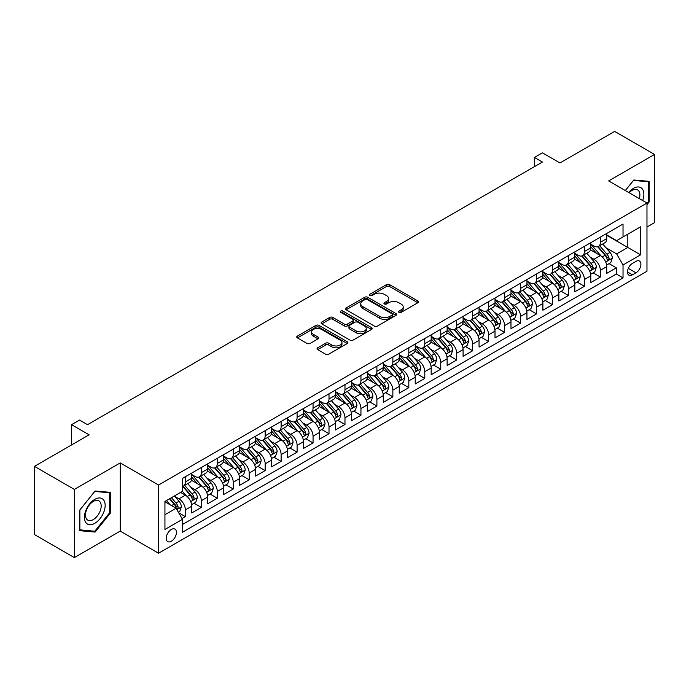 <?xml version="1.0" encoding="UTF-8"?>
<svg xmlns="http://www.w3.org/2000/svg" width="689" height="689" viewBox="0 0 689 689"><rect width="100%" height="100%" fill="white"/><g stroke="black" fill="none" stroke-linecap="round" stroke-linejoin="round"><path stroke-width="1.03" d="M398.974 312.367A1.55 0.896 0 0 0 401.17 312.367L417.81 302.755A2.213 1.283 0 0 0 418.464 301.851A2.213 1.283 0 0 0 417.81 300.947L389.612 284.66A2.213 1.283 0 0 0 386.477 284.66L369.829 294.272A1.55 0.896 0 0 0 369.382 294.909A1.55 0.896 0 0 0 369.829 295.538A1.55 0.896 0 0 0 372.026 295.538L374.179 294.298A7.088 4.091 0 0 1 384.204 294.298L386.555 295.65A7.088 4.091 0 0 1 388.63 298.552A7.088 4.091 0 0 1 386.555 301.446L384.402 302.686A1.55 0.896 0 0 0 383.945 303.324A1.55 0.896 0 0 0 384.402 303.952A1.55 0.896 0 0 0 386.598 303.952L388.751 302.712A7.088 4.091 0 0 1 398.776 302.712L401.127 304.064A7.088 4.091 0 0 1 403.203 306.958A7.088 4.091 0 0 1 401.127 309.852L398.974 311.101A1.55 0.896 0 0 0 398.518 311.729A1.55 0.896 0 0 0 398.974 312.367L398.974 311.101M171.32 541.244A7.226 4.168 120 0 0 176.04 534.879A7.226 4.168 120 0 0 174.928 529.092A7.226 4.168 120 0 0 171.32 529.453A7.226 4.168 120 0 0 166.6 535.818A7.226 4.168 120 0 0 167.711 541.606A7.226 4.168 120 0 0 171.32 541.244M317.698 347.799A2.213 1.283 0 0 0 317.052 348.703A2.213 1.283 0 0 0 317.698 349.607L325.613 354.18A2.213 1.283 0 0 0 328.748 354.18L347.23 343.501A2.213 1.283 0 0 0 347.885 342.597A2.213 1.283 0 0 0 347.23 341.692L319.033 325.415A2.213 1.283 0 0 0 315.898 325.415L297.407 336.086A2.213 1.283 0 0 0 296.761 336.99A2.213 1.283 0 0 0 297.407 337.894L306.967 343.415A2.213 1.283 0 0 0 310.102 343.415L318.017 338.842A2.213 1.283 0 0 0 318.662 337.937A2.213 1.283 0 0 0 318.017 337.033L313.271 334.303A5.925 3.419 0 0 1 311.54 331.883A5.925 3.419 0 0 1 315.2 328.722A5.925 3.419 0 0 1 321.66 329.463L340.22 340.177A5.925 3.419 0 0 1 341.959 342.597A5.925 3.419 0 0 1 338.299 345.757A5.925 3.419 0 0 1 331.84 345.017L328.748 343.234A2.213 1.283 0 0 0 325.613 343.234L317.698 347.799L317.698 349.607L325.613 345.077L325.613 343.234M646.971 227.008L654.55 222.633L654.55 154.439L614.648 131.401L559.976 162.957L542.424 152.82L534.44 157.428L542.424 162.036L87.52 424.674L79.545 420.066L71.561 424.674L71.561 444.948M74.352 489.405L74.352 557.599L120.239 531.107L120.239 462.913L74.352 489.405L34.45 466.367L89.114 434.811L71.561 424.674M120.239 462.913L158.548 485.03L646.971 203.048L646.971 271.242L158.548 553.224L158.548 485.03M654.55 154.439L608.663 180.931L646.971 203.048M374.334 326.043A2.213 1.283 0 0 0 377.469 326.043L395.96 315.373A2.213 1.283 0 0 0 396.606 314.468A2.213 1.283 0 0 0 395.96 313.564L367.754 297.286A2.213 1.283 0 0 0 364.619 297.286L346.136 307.957A2.213 1.283 0 0 0 345.49 308.861A2.213 1.283 0 0 0 346.136 309.766L374.334 326.043M341.348 312.703A1.55 0.896 0 0 1 342.924 312.918L342.924 311.075L371.595 327.628A2.213 1.283 0 0 1 372.241 328.532A2.213 1.283 0 0 1 371.595 329.437L353.104 340.108A2.213 1.283 0 0 1 349.978 340.108L321.772 323.83L321.772 322.021A2.213 1.283 0 0 0 321.126 322.926A2.213 1.283 0 0 0 321.772 323.83M321.772 322.021L329.686 317.457A2.213 1.283 0 0 1 332.821 317.457L344.259 324.054A2.213 1.283 0 0 0 347.385 324.054L352.639 321.022A2.213 1.283 0 0 0 353.285 320.118A2.213 1.283 0 0 0 352.639 319.214L340.728 312.341A1.55 0.896 0 0 1 340.28 311.712A1.55 0.896 0 0 1 341.236 310.885A1.55 0.896 0 0 1 342.924 311.075M74.352 557.599L34.45 534.561L34.45 466.367M182.051 518.55L185.367 516.638L178.744 512.814M174.972 496.545L178.976 498.853A9.026 5.211 60 0 1 185.367 509.912L191.749 506.226L191.749 512.952L201.326 507.423L194.065 503.228M190.931 487.33L194.944 489.638A9.026 5.211 60 0 1 201.326 500.696L207.708 497.01L207.708 503.737L217.285 498.207L210.024 494.013M206.898 478.114L210.903 480.422A9.026 5.211 60 0 1 217.285 491.481L223.675 487.795L223.675 494.521L233.252 488.992L225.983 484.806M222.857 468.899L226.862 471.207A9.026 5.211 60 0 1 233.252 482.266L239.634 478.579L239.634 485.306L249.211 479.777L241.951 475.591M238.816 459.684L242.829 461.992A9.026 5.211 60 0 1 249.211 473.05L255.593 469.364L255.593 476.09L265.17 470.561L257.91 466.375M254.784 450.468L258.788 452.776A9.026 5.211 60 0 1 265.17 463.835L271.561 460.149L271.561 466.875L281.129 461.346L273.869 457.16M270.743 441.253L274.747 443.561A9.026 5.211 60 0 1 281.129 454.619L287.52 450.933L287.52 457.66L297.097 452.13L289.836 447.945M286.702 432.037L290.706 434.346A9.026 5.211 60 0 1 297.097 445.404L303.479 441.718L303.479 448.444L313.056 442.915L305.795 438.729M302.66 422.822L306.674 425.13A9.026 5.211 60 0 1 313.056 436.189L319.438 432.503L319.438 439.229L329.015 433.7L321.754 429.514M318.628 413.607L322.633 415.915A9.026 5.211 60 0 1 329.015 426.973L335.405 423.287L335.405 430.014L344.982 424.484L337.713 420.299M334.587 404.391L338.592 406.699A9.026 5.211 60 0 1 344.982 417.758L351.364 414.072L351.364 420.798L360.941 415.278L353.681 411.083M350.546 395.176L354.559 397.484A9.026 5.211 60 0 1 360.941 408.543L367.323 404.856L367.323 411.591L376.9 406.062L369.64 401.868M366.514 385.961L370.518 388.269A9.026 5.211 60 0 1 376.9 399.327L383.282 395.641L383.282 402.376L392.859 396.847L385.599 392.652M382.473 376.745L386.477 379.053A9.026 5.211 60 0 1 392.859 390.112L399.25 386.426L399.25 393.161L408.827 387.631L401.558 383.437M398.431 367.53L402.436 369.838A9.026 5.211 60 0 1 408.827 380.896L415.209 377.21L415.209 383.945L424.786 378.416L417.525 374.222M414.39 358.314L418.404 360.623A9.026 5.211 60 0 1 424.786 371.681L431.168 367.995L431.168 374.73L440.745 369.201L433.484 365.006M430.358 349.099L434.363 351.407A9.026 5.211 60 0 1 440.745 362.466L447.135 358.78L447.135 365.514L456.712 359.985L449.443 355.791M446.317 339.884L450.322 342.2A9.026 5.211 60 0 1 456.712 353.259L463.094 349.573L463.094 356.299L472.671 350.77L465.411 346.576M462.276 330.668L466.289 332.985A9.026 5.211 60 0 1 472.671 344.044L479.053 340.357L479.053 347.084L488.63 341.555L481.37 337.36M478.244 321.453L482.248 323.77A9.026 5.211 60 0 1 488.63 334.828L495.012 331.142L495.012 337.868L504.589 332.339L497.329 328.145M494.202 312.238L498.207 314.554A9.026 5.211 60 0 1 504.589 325.613L510.98 321.927L510.98 328.653L520.557 323.124L513.288 318.929M510.161 303.022L514.166 305.339A9.026 5.211 60 0 1 520.557 316.397L526.939 312.711L526.939 319.438L536.516 313.908L529.255 309.714M526.12 293.807L530.134 296.124A9.026 5.211 60 0 1 536.516 307.182L542.898 303.496L542.898 310.222L552.475 304.693L545.214 300.499M542.088 284.591L546.093 286.908A9.026 5.211 60 0 1 552.475 297.967L558.865 294.281L558.865 301.007L568.442 295.478L561.173 291.283M558.047 275.376L562.052 277.693A9.026 5.211 60 0 1 568.442 288.751L574.824 285.065L574.824 291.791L584.401 286.262L577.141 282.068M574.006 266.161L578.019 268.477A9.026 5.211 60 0 1 584.401 279.536L590.783 275.85L590.783 282.576L600.36 277.047L600.36 270.321A9.026 5.211 -120 0 0 593.978 259.262L589.965 256.945M593.1 272.853L600.36 277.047M191.749 506.226A9.026 5.211 -120 0 0 185.367 495.167L180.578 492.402M207.708 497.01A9.026 5.211 -120 0 0 201.326 485.952L191.456 480.259M223.675 487.795A9.026 5.211 -120 0 0 217.285 476.736L207.415 471.043M239.634 478.579A9.026 5.211 -120 0 0 233.252 467.521L223.382 461.828M255.593 469.364A9.026 5.211 -120 0 0 249.211 458.306L239.341 452.613M271.561 460.149A9.026 5.211 -120 0 0 265.17 449.09L255.3 443.397M287.52 450.933A9.026 5.211 -120 0 0 281.129 439.875L271.259 434.182M303.479 441.718A9.026 5.211 -120 0 0 297.097 430.659L287.227 424.967M319.438 432.503A9.026 5.211 -120 0 0 313.056 421.444L303.186 415.751M335.405 423.287A9.026 5.211 -120 0 0 329.015 412.229L319.145 406.536M351.364 414.072A9.026 5.211 -120 0 0 344.982 403.013L335.104 397.32M367.323 404.856A9.026 5.211 -120 0 0 360.941 393.798L351.071 388.105M383.282 395.641A9.026 5.211 -120 0 0 376.9 384.583L367.03 378.89M399.25 386.426A9.026 5.211 -120 0 0 392.859 375.367L382.989 369.674M415.209 377.21A9.026 5.211 -120 0 0 408.827 366.152L398.957 360.459M431.168 367.995A9.026 5.211 -120 0 0 424.786 356.936L414.916 351.244M447.135 358.78A9.026 5.211 -120 0 0 440.745 347.73L430.875 342.028M463.094 349.573A9.026 5.211 -120 0 0 456.712 338.514L446.834 332.813M479.053 340.357A9.026 5.211 -120 0 0 472.671 329.299L462.801 323.597M495.012 331.142A9.026 5.211 -120 0 0 488.63 320.084L478.76 314.382M510.98 321.927A9.026 5.211 -120 0 0 504.589 310.868L494.719 305.167M526.939 312.711A9.026 5.211 -120 0 0 520.557 301.653L510.687 295.951M542.898 303.496A9.026 5.211 -120 0 0 536.516 292.437L526.646 286.736M558.865 294.281A9.026 5.211 -120 0 0 552.475 283.222L542.605 277.521M574.824 285.065A9.026 5.211 -120 0 0 568.442 274.007L558.564 268.305M590.783 275.85A9.026 5.211 -120 0 0 584.401 264.791L574.531 259.09M635.956 261.381L632.442 263.405A6.993 4.039 120 0 0 627.868 269.571A6.993 4.039 120 0 0 628.945 275.178A6.993 4.039 120 0 0 632.442 274.833L635.956 272.81A6.993 4.039 120 0 0 640.529 266.643A6.993 4.039 120 0 0 639.452 261.036A6.993 4.039 120 0 0 635.956 261.381M164.938 514.709L176.108 508.258L182.49 519.317L182.49 532.218L623.028 277.874L623.028 264.972L616.638 253.914L605.932 247.73M182.49 519.317L164.938 529.453L164.938 501.437L182.49 491.3L182.49 478.399L623.028 224.054L623.028 236.956L640.581 226.819L640.581 254.835L623.028 264.972M191.749 474.523L194.944 476.366A9.026 5.211 60 0 0 199.457 476.814L205.839 473.128A9.026 5.211 -120 0 0 207.708 468.994L207.708 463.835M207.708 465.308L210.903 467.151A9.026 5.211 60 0 0 215.416 467.598L221.806 463.912A9.026 5.211 -120 0 0 223.675 459.778L223.675 454.619M223.675 456.092L226.862 457.935A9.026 5.211 60 0 0 231.375 458.383L237.765 454.697A9.026 5.211 -120 0 0 239.634 450.563L239.634 445.404M239.634 446.877L242.829 448.72A9.026 5.211 60 0 0 247.342 449.168L253.724 445.482A9.026 5.211 -120 0 0 255.593 441.348L255.593 436.189M255.593 437.67L258.788 439.513A9.026 5.211 60 0 0 263.301 439.952L269.683 436.266A9.026 5.211 -120 0 0 271.561 432.141L271.561 426.973M271.561 428.455L274.747 430.298A9.026 5.211 60 0 0 279.26 430.737L285.651 427.051A9.026 5.211 -120 0 0 287.52 422.925L287.52 417.758M287.52 419.239L290.706 421.082A9.026 5.211 60 0 0 295.228 421.522L301.61 417.835A9.026 5.211 -120 0 0 303.479 413.71L303.479 408.543M303.479 410.024L306.674 411.867A9.026 5.211 60 0 0 311.187 412.306L317.569 408.62A9.026 5.211 -120 0 0 319.438 404.495L319.438 399.327M319.438 400.809L322.633 402.652A9.026 5.211 60 0 0 327.146 403.099L333.536 399.413A9.026 5.211 -120 0 0 335.405 395.279L335.405 390.112M335.405 391.593L338.592 393.436A9.026 5.211 60 0 0 343.105 393.884L349.495 390.198A9.026 5.211 -120 0 0 351.364 386.064L351.364 380.896M351.364 382.378L354.559 384.221A9.026 5.211 60 0 0 359.072 384.669L365.454 380.983A9.026 5.211 -120 0 0 367.323 376.849L367.323 371.681M367.323 373.162L370.518 375.005A9.026 5.211 60 0 0 375.031 375.453L381.413 371.767A9.026 5.211 -120 0 0 383.282 367.633L383.282 362.466M383.282 363.947L386.477 365.79A9.026 5.211 60 0 0 390.99 366.238L397.381 362.552A9.026 5.211 -120 0 0 399.25 358.418L399.25 353.25M399.25 354.732L402.436 356.575A9.026 5.211 60 0 0 406.958 357.023L413.34 353.336A9.026 5.211 -120 0 0 415.209 349.202L415.209 344.035M415.209 345.516L418.404 347.359A9.026 5.211 60 0 0 422.917 347.807L429.299 344.121A9.026 5.211 -120 0 0 431.168 339.987L431.168 334.82M431.168 336.301L434.363 338.144A9.026 5.211 60 0 0 438.876 338.592L445.258 334.906A9.026 5.211 -120 0 0 447.135 330.772L447.135 325.604M447.135 327.086L450.322 328.929A9.026 5.211 60 0 0 454.835 329.376L461.225 325.69A9.026 5.211 -120 0 0 463.094 321.556L463.094 316.397M463.094 317.87L466.289 319.713A9.026 5.211 60 0 0 470.802 320.161L477.184 316.475A9.026 5.211 -120 0 0 479.053 312.341L479.053 307.182M479.053 308.655L482.248 310.498A9.026 5.211 60 0 0 486.761 310.946L493.143 307.26A9.026 5.211 -120 0 0 495.012 303.126L495.012 297.967M495.012 299.439L498.207 301.282A9.026 5.211 60 0 0 502.72 301.73L509.111 298.044A9.026 5.211 -120 0 0 510.98 293.91L510.98 288.751M510.98 290.224L514.166 292.067A9.026 5.211 60 0 0 518.688 292.515L525.07 288.829A9.026 5.211 -120 0 0 526.939 284.695L526.939 279.536M526.939 281.009L530.134 282.852A9.026 5.211 60 0 0 534.647 283.3L541.029 279.613A9.026 5.211 -120 0 0 542.898 275.479L542.898 270.321M542.898 271.793L546.093 273.636A9.026 5.211 60 0 0 550.606 274.084L556.988 270.398A9.026 5.211 -120 0 0 558.865 266.264L558.865 261.105M558.865 262.578L562.052 264.421A9.026 5.211 60 0 0 566.565 264.869L572.955 261.183A9.026 5.211 -120 0 0 574.824 257.049L574.824 251.89M574.824 253.363L578.019 255.206A9.026 5.211 60 0 0 582.532 255.653L588.914 251.967A9.026 5.211 -120 0 0 590.783 247.833L590.783 242.674M182.49 524.475L616.319 274.007L616.319 267.832L606.742 273.361L606.742 266.634A9.026 5.211 -120 0 0 600.36 255.576L590.49 249.874M590.783 244.147L593.978 245.99A9.026 5.211 -120 0 0 598.491 246.438A9.026 5.211 -120 0 0 600.36 242.304L600.36 237.145M598.491 246.438L604.873 242.752A9.026 5.211 -120 0 0 606.742 238.618L606.742 233.459M185.367 476.736L185.367 481.895A9.026 5.211 60 0 1 183.498 486.029A9.026 5.211 60 0 1 182.49 486.4M183.498 486.029L189.88 482.343A9.026 5.211 -120 0 0 191.749 478.209L191.749 473.05M201.326 467.521L201.326 472.68A9.026 5.211 60 0 1 199.457 476.814M217.285 458.306L217.285 463.464A9.026 5.211 60 0 1 215.416 467.598M233.252 449.09L233.252 454.249A9.026 5.211 60 0 1 231.375 458.383M249.211 439.875L249.211 445.034A9.026 5.211 60 0 1 247.342 449.168M265.17 430.659L265.17 435.827A9.026 5.211 60 0 1 263.301 439.952M281.129 421.444L281.129 426.612A9.026 5.211 60 0 1 279.26 430.737M297.097 412.229L297.097 417.396A9.026 5.211 60 0 1 295.228 421.522M313.056 403.013L313.056 408.181A9.026 5.211 60 0 1 311.187 412.306M329.015 393.798L329.015 398.965A9.026 5.211 60 0 1 327.146 403.099M344.982 384.583L344.982 389.75A9.026 5.211 60 0 1 343.105 393.884M360.941 375.367L360.941 380.535A9.026 5.211 60 0 1 359.072 384.669M376.9 366.152L376.9 371.319A9.026 5.211 60 0 1 375.031 375.453M392.859 356.936L392.859 362.104A9.026 5.211 60 0 1 390.99 366.238M408.827 347.721L408.827 352.889A9.026 5.211 60 0 1 406.958 357.023M424.786 338.506L424.786 343.673A9.026 5.211 60 0 1 422.917 347.807M440.745 329.29L440.745 334.458A9.026 5.211 60 0 1 438.876 338.592M456.712 320.084L456.712 325.242A9.026 5.211 60 0 1 454.835 329.376M472.671 310.868L472.671 316.027A9.026 5.211 60 0 1 470.802 320.161M488.63 301.653L488.63 306.812A9.026 5.211 60 0 1 486.761 310.946M504.589 292.437L504.589 297.596A9.026 5.211 60 0 1 502.72 301.73M520.557 283.222L520.557 288.381A9.026 5.211 60 0 1 518.688 292.515M536.516 274.007L536.516 279.166A9.026 5.211 60 0 1 534.647 283.3M552.475 264.791L552.475 269.95A9.026 5.211 60 0 1 550.606 274.084M568.442 255.576L568.442 260.735A9.026 5.211 60 0 1 566.565 264.869M584.401 246.361L584.401 251.519A9.026 5.211 60 0 1 582.532 255.653M584.401 279.536L584.401 286.262M568.442 288.751L568.442 295.478M552.475 297.967L552.475 304.693M536.516 307.182L536.516 313.908M520.557 316.397L520.557 323.124M504.589 325.613L504.589 332.339M488.63 334.828L488.63 341.555M472.671 344.044L472.671 350.77M456.712 353.259L456.712 359.985M440.745 362.466L440.745 369.201M424.786 371.681L424.786 378.416M408.827 380.896L408.827 387.631M392.859 390.112L392.859 396.847M376.9 399.327L376.9 406.062M360.941 408.543L360.941 415.278M344.982 417.758L344.982 424.484M329.015 426.973L329.015 433.7M313.056 436.189L313.056 442.915M297.097 445.404L297.097 452.13M281.129 454.619L281.129 461.346M265.17 463.835L265.17 470.561M249.211 473.05L249.211 479.777M233.252 482.266L233.252 488.992M217.285 491.481L217.285 498.207M201.326 500.696L201.326 507.423M185.367 509.912L185.367 516.638M176.108 508.258L164.938 501.807M616.638 253.914L627.817 247.463L627.817 234.191L640.581 226.819M606.742 235.302L640.581 254.835M606.742 234.932L616.638 240.642L623.028 236.956M120.239 531.107L158.548 553.224M534.44 157.428L534.44 166.643M609.059 263.637L616.319 267.832M616.319 274.007L623.028 277.874M646.971 204.667L649.202 201.886L649.202 181.353L633.802 179.975L625.311 190.543M79.7 530.685L95.099 532.063L110.507 512.9L110.507 492.368L95.099 490.99L79.7 510.153L79.7 530.685M648.401 201.429L649.202 201.886M109.706 512.444L110.507 512.9M93.48 531.124L95.099 532.063M399.594 312.582L401.127 311.695A7.088 4.091 0 0 0 403.203 308.801L403.203 306.958M388.63 298.552L388.63 300.395A7.088 4.091 0 0 1 386.555 303.289L385.022 304.168M417.81 300.947L417.81 302.755L389.612 286.503A2.213 1.283 0 0 0 386.477 286.503L370.449 295.762M395.925 315.39L367.754 299.129A2.213 1.283 0 0 0 364.619 299.129L346.162 309.783M392.041 315.106A1.55 0.896 0 0 0 392.497 314.468A1.55 0.896 0 0 0 392.041 313.831L367.289 299.543A1.55 0.896 0 0 0 365.092 299.543L362.819 300.852A7.088 4.091 0 0 0 360.743 303.746A7.088 4.091 0 0 0 362.819 306.648L379.742 316.415A7.088 4.091 0 0 0 389.767 316.415L392.041 315.106L392.041 316.949A1.55 0.896 0 0 0 392.497 316.311L392.497 314.468M360.743 303.746L360.743 305.589A7.088 4.091 0 0 0 362.819 308.491L362.819 306.648M392.041 316.949L389.767 318.258A7.088 4.091 0 0 1 379.742 318.258L362.819 308.491M321.806 323.847L329.686 319.3L329.686 317.457M353.285 320.118L353.285 321.961A2.213 1.283 0 0 1 352.639 322.865L347.385 325.897A2.213 1.283 0 0 1 344.259 325.897L332.821 319.3A2.213 1.283 0 0 0 329.686 319.3M342.924 312.918L371.569 329.454M356.127 330.909A5.925 3.419 0 0 0 362.586 331.65A5.925 3.419 0 0 0 366.238 328.489A5.925 3.419 0 0 0 364.507 326.069L357.961 322.288A2.213 1.283 0 0 0 354.835 322.288L349.581 325.32A2.213 1.283 0 0 0 348.935 326.224A2.213 1.283 0 0 0 349.581 327.129L356.127 330.909L356.127 332.753A5.925 3.419 0 0 0 362.586 333.493A5.925 3.419 0 0 0 366.238 330.332L366.238 328.489M348.935 326.224L348.935 328.067A2.213 1.283 0 0 0 349.581 328.972L349.581 327.129M356.127 332.753L349.581 328.972M341.959 342.597L341.959 344.44A5.925 3.419 0 0 1 338.299 347.601A5.925 3.419 0 0 1 331.84 346.86L328.748 345.077A2.213 1.283 0 0 0 325.613 345.077M311.54 331.883L311.54 333.726A5.925 3.419 0 0 0 313.271 336.146L313.271 334.303M317.982 338.859L313.271 336.146M347.23 341.692L347.23 343.501L319.033 327.258A2.213 1.283 0 0 0 315.898 327.258L297.441 337.911M606.613 265.05L610.738 262.673L612.332 258.065A5.986 3.454 -120 0 0 610.006 252.441L602.711 244.001M601.247 256.153L592.6 246.145A17.268 9.973 -120 0 0 590.783 244.242M596.502 253.345L591.67 247.747A14.331 8.277 -120 0 0 590.783 246.783M597.682 246.757L605.054 255.3A5.986 3.454 60 0 1 607.19 259.426C608.086 260.623 608.723 260.253 609.102 258.315A5.986 3.454 -120 0 0 606.966 254.198L599.68 245.749M598.112 246.619L606.036 255.8A3.049 1.757 60 0 1 606.802 256.988L609.102 258.315M607.19 259.426L607.62 260.132M642.673 200.568A14.676 8.475 120 0 0 633.484 188.347A14.676 8.475 120 0 0 628.678 192.481M639.323 198.63A11.11 6.416 120 0 0 637.583 189.871A11.11 6.416 120 0 0 632.028 190.414A11.11 6.416 120 0 0 629.117 192.739M625.336 190.56L633.484 180.432L648.401 181.758L648.401 201.662L646.971 203.444M647.419 181.19L648.401 181.758M103.772 512.142A14.676 8.475 120 0 0 99.974 497.975A14.676 8.475 120 0 0 85.798 510.54A14.676 8.475 120 0 0 89.596 524.708A14.676 8.475 120 0 0 103.772 512.142M100.129 511.109A11.11 6.416 120 0 0 98.88 500.877A11.11 6.416 120 0 0 86.53 509.894A11.11 6.416 120 0 0 87.779 520.126A11.11 6.416 120 0 0 100.129 511.109M79.864 529.91L79.864 510.006L94.781 491.446L109.706 492.773L109.706 512.676L94.781 531.236L79.7 529.815M108.716 492.204L109.706 492.773M590.654 274.265L594.771 271.888L596.373 267.28A5.986 3.454 -120 0 0 594.039 261.656L586.744 253.216M585.288 265.368L576.641 255.361A17.268 9.973 -120 0 0 574.824 253.457M580.543 262.561L575.703 256.963A14.331 8.277 -120 0 0 574.824 255.998M581.714 255.972L589.095 264.516A5.986 3.454 60 0 1 591.222 268.641C592.127 269.838 592.764 269.468 593.143 267.53A5.986 3.454 -120 0 0 591.007 263.413L583.712 254.964M582.153 255.834L590.077 265.015A3.049 1.757 60 0 1 590.843 266.204L593.143 267.53M591.222 268.641L591.662 269.347M574.686 283.48L578.812 281.103L580.405 276.487A5.986 3.454 -120 0 0 578.08 270.872L570.785 262.431M569.329 274.584L560.674 264.576A17.268 9.973 -120 0 0 558.865 262.673M564.584 271.776L559.744 266.178A14.331 8.277 -120 0 0 558.865 265.213M565.755 265.187L573.127 273.731A5.986 3.454 60 0 1 575.263 277.856C576.159 279.054 576.805 278.683 577.175 276.745A5.986 3.454 -120 0 0 575.048 272.629L567.753 264.18M566.186 265.05L574.118 274.231A3.049 1.757 60 0 1 574.884 275.419L577.175 276.745M575.263 277.856L575.703 278.563M558.727 292.696L562.853 290.319L564.446 285.702A5.986 3.454 -120 0 0 562.121 280.087L554.826 271.647M553.362 283.799L544.715 273.791A17.268 9.973 -120 0 0 542.898 271.888M548.625 280.991L543.785 275.393A14.331 8.277 -120 0 0 542.898 274.429M549.796 274.403L557.168 282.946A5.986 3.454 60 0 1 559.304 287.063C560.2 288.269 560.837 287.899 561.216 285.961A5.986 3.454 -120 0 0 559.089 281.844L551.794 273.395M550.227 274.265L558.15 283.446A3.049 1.757 60 0 1 558.925 284.635L561.216 285.961M559.304 287.063L559.735 287.778M542.768 301.911L546.894 299.534L548.487 294.918A5.986 3.454 -120 0 0 546.153 289.302L538.867 280.862M537.403 293.014L528.756 283.007A17.268 9.973 -120 0 0 526.939 281.103M532.657 290.207L527.826 284.609A14.331 8.277 -120 0 0 526.939 283.644M533.829 283.618L541.209 292.162A5.986 3.454 60 0 1 543.345 296.279C544.241 297.484 544.878 297.114 545.257 295.176A5.986 3.454 -120 0 0 543.121 291.059L535.835 282.611M534.268 283.48L542.191 292.661A3.049 1.757 60 0 1 542.958 293.85L545.257 295.176M543.345 296.279L543.776 296.993M526.801 311.127L530.926 308.741L532.528 304.133A5.986 3.454 -120 0 0 530.194 298.518L522.899 290.078M521.444 302.23L512.788 292.222A17.268 9.973 -120 0 0 510.98 290.319M516.698 299.422L511.858 293.824A14.331 8.277 -120 0 0 510.98 292.859M517.87 292.834L525.251 301.377A5.986 3.454 60 0 1 527.378 305.494C528.282 306.7 528.919 306.329 529.298 304.392A5.986 3.454 -120 0 0 527.163 300.275L519.868 291.826M518.3 292.696L526.232 301.877A3.049 1.757 60 0 1 526.999 303.065L529.298 304.392M527.378 305.494L527.817 306.209M510.842 320.342L514.967 317.956L516.561 313.349A5.986 3.454 -120 0 0 514.235 307.733L506.94 299.293M505.476 311.445L496.829 301.438A17.268 9.973 -120 0 0 495.012 299.534M500.739 308.638L495.899 303.039A14.331 8.277 -120 0 0 495.012 302.075M501.911 302.049L509.283 310.593A5.986 3.454 60 0 1 511.419 314.709C512.315 315.915 512.952 315.545 513.331 313.607A5.986 3.454 -120 0 0 511.204 309.49L503.909 301.041M502.341 301.911L510.273 311.092A3.049 1.757 60 0 1 511.04 312.281L513.331 313.607M511.419 314.709L511.849 315.424M494.883 329.557L499.008 327.172L500.602 322.564A5.986 3.454 -120 0 0 498.276 316.949L490.981 308.508M489.517 320.661L480.87 310.653A17.268 9.973 -120 0 0 479.053 308.75M484.772 317.853L479.94 312.255A14.331 8.277 -120 0 0 479.053 311.29M485.952 311.264L493.324 319.808A5.986 3.454 60 0 1 495.46 323.925C496.356 325.13 496.993 324.76 497.372 322.822A5.986 3.454 -120 0 0 495.236 318.706L487.95 310.257M486.382 311.127L494.306 320.307A3.049 1.757 60 0 1 495.072 321.496L497.372 322.822M495.46 323.925L495.891 324.64M478.924 338.773L483.041 336.387L484.643 331.779A5.986 3.454 -120 0 0 482.309 326.164L475.022 317.724M473.558 329.876L464.911 319.868A17.268 9.973 -120 0 0 463.094 317.965M468.813 327.068L463.973 321.47A14.331 8.277 -120 0 0 463.094 320.506M469.984 320.48L477.365 329.023A5.986 3.454 60 0 1 479.492 333.14C480.397 334.346 481.034 333.976 481.413 332.038A5.986 3.454 -120 0 0 479.277 327.921L471.982 319.472M470.423 320.342L478.347 329.523A3.049 1.757 60 0 1 479.113 330.711L481.413 332.038M479.492 333.14L479.932 333.855M462.956 347.988L467.082 345.602L468.675 340.995A5.986 3.454 -120 0 0 466.35 335.379L459.055 326.939M457.599 339.091L448.944 329.084A17.268 9.973 -120 0 0 447.135 327.18M452.854 336.284L448.014 330.686A14.331 8.277 -120 0 0 447.135 329.721M454.025 329.695L461.397 338.239A5.986 3.454 60 0 1 463.533 342.355C464.429 343.561 465.075 343.191 465.445 341.253A5.986 3.454 -120 0 0 463.318 337.136L456.023 328.687M454.456 329.557L462.388 338.738A3.049 1.757 60 0 1 463.154 339.927L465.445 341.253M463.533 342.355L463.973 343.07M446.997 357.203L451.123 354.818L452.716 350.21A5.986 3.454 -120 0 0 450.391 344.595L443.096 336.154M441.632 348.307L432.985 338.299A17.268 9.973 -120 0 0 431.168 336.396M436.895 345.499L432.055 339.901A14.331 8.277 -120 0 0 431.168 338.936M438.066 338.91L445.439 347.454A5.986 3.454 60 0 1 447.574 351.571C448.47 352.777 449.107 352.406 449.486 350.468A5.986 3.454 -120 0 0 447.359 346.352L440.064 337.903M438.497 338.773L446.42 347.954A3.049 1.757 60 0 1 447.195 349.142L449.486 350.468M447.574 351.571L448.005 352.286M431.038 366.419L435.164 364.033L436.757 359.425A5.986 3.454 -120 0 0 434.423 353.81L427.137 345.37M425.673 357.522L417.026 347.514A17.268 9.973 -120 0 0 415.209 345.611M420.927 354.714L416.096 349.116A14.331 8.277 -120 0 0 415.209 348.152M422.099 348.126L429.48 356.669A5.986 3.454 60 0 1 431.615 360.786C432.511 361.992 433.148 361.622 433.527 359.684A5.986 3.454 -120 0 0 431.392 355.567L424.105 347.118M422.538 347.988L430.461 357.169A3.049 1.757 60 0 1 431.228 358.358L433.527 359.684M431.615 360.786L432.046 361.501M415.071 375.634L419.196 373.249L420.798 368.641A5.986 3.454 -120 0 0 418.464 363.025L411.169 354.585M409.714 366.737L401.067 356.73A17.268 9.973 -120 0 0 399.25 354.826M404.968 363.93L400.128 358.332A14.331 8.277 -120 0 0 399.25 357.367M406.14 357.341L413.521 365.885A5.986 3.454 60 0 1 415.648 370.002C416.552 371.207 417.189 370.837 417.568 368.899A5.986 3.454 -120 0 0 415.433 364.774L408.138 356.334M406.579 357.203L414.502 366.384A3.049 1.757 60 0 1 415.269 367.573L417.568 368.899M415.648 370.002L416.087 370.716M399.112 384.85L403.237 382.464L404.831 377.856A5.986 3.454 -120 0 0 402.505 372.241L395.21 363.801M393.746 375.953L385.099 365.945A17.268 9.973 -120 0 0 383.282 364.042M389.009 373.145L384.169 367.547A14.331 8.277 -120 0 0 383.282 366.582M390.181 366.557L397.553 375.1A5.986 3.454 60 0 1 399.689 379.217C400.585 380.423 401.222 380.052 401.601 378.115A5.986 3.454 -120 0 0 399.474 373.989L392.179 365.549M390.611 366.419L398.543 375.6A3.049 1.757 60 0 1 399.31 376.788L401.601 378.115M399.689 379.217L400.128 379.932M383.153 394.065L387.278 391.679L388.872 387.072A5.986 3.454 -120 0 0 386.546 381.456L379.251 373.016M377.787 385.168L369.14 375.161A17.268 9.973 -120 0 0 367.323 373.257M373.042 382.361L368.21 376.762A14.331 8.277 -120 0 0 367.323 375.798M374.222 375.772L381.594 384.316A5.986 3.454 60 0 1 383.73 388.432C384.626 389.638 385.263 389.268 385.642 387.33A5.986 3.454 -120 0 0 383.506 383.205L376.22 374.764M374.652 375.634L382.576 384.815A3.049 1.757 60 0 1 383.342 386.004L385.642 387.33M383.73 388.432L384.161 389.147M367.194 403.28L371.319 400.895L372.913 396.287A5.986 3.454 -120 0 0 370.579 390.672L363.292 382.231M361.828 394.384L353.181 384.376A17.268 9.973 -120 0 0 351.364 382.473M357.083 391.576L352.243 385.978A14.331 8.277 -120 0 0 351.364 385.013M358.254 384.987L365.635 393.531A5.986 3.454 60 0 1 367.762 397.648C368.667 398.853 369.304 398.483 369.683 396.545A5.986 3.454 -120 0 0 367.547 392.42L360.252 383.98M358.693 384.85L366.617 394.03A3.049 1.757 60 0 1 367.383 395.219L369.683 396.545M367.762 397.648L368.202 398.363M351.226 412.496L355.352 410.11L356.945 405.502A5.986 3.454 -120 0 0 354.62 399.887L347.325 391.447M345.869 403.599L337.214 393.583A17.268 9.973 -120 0 0 335.405 391.688M341.124 400.791L336.284 395.193A14.331 8.277 -120 0 0 335.405 394.229M342.295 394.203L349.667 402.746A5.986 3.454 60 0 1 351.803 406.863C352.708 408.069 353.345 407.699 353.724 405.761A5.986 3.454 -120 0 0 351.588 401.635L344.293 393.195M342.726 394.065L350.658 403.246A3.049 1.757 60 0 1 351.424 404.434L353.724 405.761M351.803 406.863L352.243 407.578M335.267 421.711L339.393 419.325L340.986 414.718A5.986 3.454 -120 0 0 338.661 409.102L331.366 400.662M329.902 412.814L321.255 402.798A17.268 9.973 -120 0 0 319.438 400.903M325.165 410.007L320.325 404.409A14.331 8.277 -120 0 0 319.438 403.444M326.336 403.418L333.709 411.962A5.986 3.454 60 0 1 335.844 416.078C336.74 417.284 337.377 416.914 337.756 414.976A5.986 3.454 -120 0 0 335.629 410.851L328.334 402.41M326.767 403.28L334.69 412.453A3.049 1.757 60 0 1 335.465 413.65L337.756 414.976M335.844 416.078L336.275 416.793M319.308 430.926L323.434 428.541L325.027 423.933A5.986 3.454 -120 0 0 322.693 418.318L315.407 409.877M313.943 422.03L305.296 412.013A17.268 9.973 -120 0 0 303.479 410.119M309.197 419.222L304.366 413.624A14.331 8.277 -120 0 0 303.479 412.659M310.369 412.633L317.75 421.177A5.986 3.454 60 0 1 319.885 425.294C320.781 426.5 321.418 426.129 321.797 424.191A5.986 3.454 -120 0 0 319.662 420.066L312.375 411.626M310.808 412.496L318.731 421.668A3.049 1.757 60 0 1 319.498 422.865L321.797 424.191M319.885 425.294L320.316 426.009M303.341 440.142L307.466 437.756L309.068 433.148A5.986 3.454 -120 0 0 306.734 427.533L299.439 419.093M297.984 431.245L289.337 421.229A17.268 9.973 -120 0 0 287.52 419.334M293.238 428.437L288.398 422.839A14.331 8.277 -120 0 0 287.52 421.875M294.41 421.849L301.791 430.392A5.986 3.454 60 0 1 303.918 434.509C304.822 435.715 305.46 435.345 305.838 433.407A5.986 3.454 -120 0 0 303.703 429.281L296.408 420.841M294.849 421.711L302.772 430.883A3.049 1.757 60 0 1 303.539 432.081L305.838 433.407M303.918 434.509L304.357 435.224M287.382 449.357L291.507 446.972L293.101 442.364A5.986 3.454 -120 0 0 290.775 436.748L283.48 428.308M282.016 440.46L273.369 430.444A17.268 9.973 -120 0 0 271.561 428.549M277.279 437.653L272.439 432.055A14.331 8.277 -120 0 0 271.561 431.09M278.451 431.064L285.823 439.608A5.986 3.454 60 0 1 287.959 443.725C288.855 444.93 289.501 444.56 289.871 442.622A5.986 3.454 -120 0 0 287.744 438.497L280.449 430.057M278.881 430.926L286.813 440.099A3.049 1.757 60 0 1 287.58 441.296L289.871 442.622M287.959 443.725L288.398 444.439M271.423 458.573L275.548 456.187L277.142 451.579A5.986 3.454 -120 0 0 274.816 445.964L267.521 437.524M266.057 449.676L257.41 439.66A17.268 9.973 -120 0 0 255.593 437.765M261.312 446.868L256.48 441.261A14.331 8.277 -120 0 0 255.593 440.305M262.492 440.28L269.864 448.823A5.986 3.454 60 0 1 272 452.94C272.896 454.146 273.533 453.775 273.912 451.838A5.986 3.454 -120 0 0 271.776 447.712L264.49 439.272M262.922 440.142L270.846 449.314A3.049 1.757 60 0 1 271.612 450.511L273.912 451.838M272 452.94L272.431 453.655M255.464 467.788L259.589 465.402L261.183 460.795A5.986 3.454 -120 0 0 258.849 455.179L251.563 446.739M250.098 458.891L241.451 448.875A17.268 9.973 -120 0 0 239.634 446.98M245.353 456.084L240.513 450.477A14.331 8.277 -120 0 0 239.634 449.521M246.524 449.495L253.905 458.039A5.986 3.454 60 0 1 256.032 462.155C256.937 463.361 257.574 462.991 257.953 461.053A5.986 3.454 -120 0 0 255.817 456.928L248.522 448.487M246.963 449.357L254.887 458.529A3.049 1.757 60 0 1 255.653 459.727L257.953 461.053M256.032 462.155L256.472 462.87M239.496 477.003L243.622 474.618L245.215 470.01A5.986 3.454 -120 0 0 242.89 464.395L235.595 455.954M234.139 468.107L225.484 458.09A17.268 9.973 -120 0 0 223.675 456.196M229.394 465.299L224.554 459.692A14.331 8.277 -120 0 0 223.675 458.736M230.565 458.71L237.946 467.254A5.986 3.454 60 0 1 240.073 471.371C240.978 472.576 241.615 472.206 241.994 470.268A5.986 3.454 -120 0 0 239.858 466.143L232.563 457.703M230.996 458.573L238.928 467.745A3.049 1.757 60 0 1 239.694 468.942L241.994 470.268M240.073 471.371L240.513 472.077M223.537 486.219L227.663 483.833L229.256 479.225A5.986 3.454 -120 0 0 226.931 473.61L219.636 465.17M218.172 477.322L209.525 467.306A17.268 9.973 -120 0 0 207.708 465.411M213.435 474.514L208.595 468.908A14.331 8.277 -120 0 0 207.708 467.952M214.606 467.926L221.979 476.469A5.986 3.454 60 0 1 224.114 480.586C225.01 481.792 225.647 481.422 226.026 479.484A5.986 3.454 -120 0 0 223.899 475.358L216.604 466.918M215.037 467.788L222.96 476.96A3.049 1.757 60 0 1 223.736 478.157L226.026 479.484M224.114 480.586L224.545 481.292M207.578 495.434L211.704 493.048L213.297 488.441A5.986 3.454 -120 0 0 210.963 482.825L203.677 474.385M202.213 486.537L193.566 476.521A17.268 9.973 -120 0 0 191.749 474.626M197.467 483.73L192.636 478.123A14.331 8.277 -120 0 0 191.749 477.167M198.639 477.141L206.02 485.685A5.986 3.454 60 0 1 208.156 489.801C209.051 491.007 209.689 490.637 210.067 488.699A5.986 3.454 -120 0 0 207.932 484.574L200.645 476.133M199.078 477.003L207.001 486.176A3.049 1.757 60 0 1 207.768 487.373L210.067 488.699M208.156 489.801L208.586 490.508M191.62 504.649L195.736 502.264L197.338 497.656A5.986 3.454 -120 0 0 195.004 492.041L187.709 483.6M186.254 495.753L182.43 491.335M181.508 492.945L180.888 492.222M182.68 486.356L190.061 494.9A5.986 3.454 60 0 1 192.188 499.017C193.092 500.223 193.73 499.852 194.109 497.914A5.986 3.454 -120 0 0 191.973 493.789L184.678 485.349M183.119 486.219L191.042 495.391A3.049 1.757 60 0 1 191.809 496.588L194.109 497.914M192.188 499.017L192.627 499.723M178.425 512.263L179.777 511.479L181.371 506.871A5.986 3.454 -120 0 0 179.045 501.256L174.455 495.942M170.166 504.822L166.471 500.55M165.549 502.16L164.938 501.446M169.503 498.793L174.093 504.115A5.986 3.454 60 0 1 176.229 508.232C177.125 509.438 177.771 509.068 178.141 507.13A5.986 3.454 -120 0 0 176.014 503.004L171.423 497.691M169.873 498.586L175.084 504.606A3.049 1.757 60 0 1 175.85 505.804L178.141 507.13M176.229 508.232L176.668 508.938M62.38 450.244L65.67 448.35M178.976 498.853L185.367 495.167M194.944 489.638L201.326 485.952M210.903 480.422L217.285 476.736M226.862 471.207L233.252 467.521M242.829 461.992L249.211 458.306M258.788 452.776L265.17 449.09M274.747 443.561L281.129 439.875M290.706 434.346L297.097 430.659M306.674 425.13L313.056 421.444M322.633 415.915L329.015 412.229M338.592 406.699L344.982 403.013M354.559 397.484L360.941 393.798M370.518 388.269L376.9 384.583M386.477 379.053L392.859 375.367M402.436 369.838L408.827 366.152M418.404 360.623L424.786 356.936M434.363 351.407L440.745 347.73M450.322 342.2L456.712 338.514M466.289 332.985L472.671 329.299M482.248 323.77L488.63 320.084M498.207 314.554L504.589 310.868M514.166 305.339L520.557 301.653M530.134 296.124L536.516 292.437M546.093 286.908L552.475 283.222M562.052 277.693L568.442 274.007M578.019 268.477L584.401 264.791M593.978 259.262L600.36 255.576M600.36 242.304L606.742 238.618M185.367 481.895L191.749 478.209M201.326 472.68L207.708 468.994M217.285 463.464L223.675 459.778M233.252 454.249L239.634 450.563M249.211 445.034L255.593 441.348M265.17 435.827L271.561 432.141M281.129 426.612L287.52 422.925M297.097 417.396L303.479 413.71M313.056 408.181L319.438 404.495M329.015 398.965L335.405 395.279M344.982 389.75L351.364 386.064M360.941 380.535L367.323 376.849M376.9 371.319L383.282 367.633M392.859 362.104L399.25 358.418M408.827 352.889L415.209 349.202M424.786 343.673L431.168 339.987M440.745 334.458L447.135 330.772M456.712 325.242L463.094 321.556M472.671 316.027L479.053 312.341M488.63 306.812L495.012 303.126M504.589 297.596L510.98 293.91M520.557 288.381L526.939 284.695M536.516 279.166L542.898 275.479M552.475 269.95L558.865 266.264M568.442 260.735L574.824 257.049M584.401 251.519L590.783 247.833M600.36 270.321L606.742 266.634M628.299 268.383L635.956 272.81M627.498 271.974L632.442 274.833M401.127 311.695L401.127 309.852M384.402 303.952L384.402 302.686M386.555 303.289L386.555 301.446M369.829 295.538L369.829 294.272M386.477 286.503L386.477 284.66M389.612 286.503L389.612 284.66M346.136 309.766L346.136 307.957M364.619 299.129L364.619 297.286M367.754 299.129L367.754 297.286M395.96 315.373L395.96 313.564M379.742 318.258L379.742 316.415M389.767 318.258L389.767 316.415M332.821 319.3L332.821 317.457M344.259 325.897L344.259 324.054M347.385 325.897L347.385 324.054M352.639 322.865L352.639 321.022M371.595 329.437L371.595 327.628M328.748 345.077L328.748 343.234M331.84 346.86L331.84 345.017M318.017 338.842L318.017 337.033M297.407 337.894L297.407 336.086M315.898 327.258L315.898 325.415M319.033 327.258L319.033 325.415M605.7 261.984L612.288 258.177M592.6 246.145L593.418 245.672M606.966 254.198L610.006 252.441M602.203 256.945L605.054 255.3M589.741 271.199L596.329 267.392M576.641 255.361L577.46 254.887M591.007 263.413L594.039 261.656M586.236 266.161L589.095 264.516M573.773 280.414L580.371 276.608M560.674 264.576L561.501 264.102M575.048 272.629L578.08 270.872M570.277 275.376L573.127 273.731M557.814 289.63L564.412 285.823M544.715 273.791L545.533 273.318M559.089 281.844L562.121 280.087M554.318 284.591L557.168 282.946M541.855 298.845L548.444 295.038M528.756 283.007L529.574 282.533M543.121 291.059L546.153 289.302M538.359 293.807L541.209 292.162M525.896 308.061L532.485 304.254M512.788 292.222L513.615 291.748M527.163 300.275L530.194 298.518M522.391 303.022L525.251 301.377M509.929 317.276L516.526 313.469M496.829 301.438L497.656 300.964M511.204 309.49L514.235 307.733M506.432 312.238L509.283 310.593M493.97 326.491L500.559 322.685M480.87 310.653L481.689 310.179M495.236 318.706L498.276 316.949M490.473 321.453L493.324 319.808M478.011 335.707L484.6 331.9M464.911 319.868L465.73 319.395M479.277 327.921L482.309 326.164M474.506 330.668L477.365 329.023M462.043 344.922L468.641 341.115M448.944 329.084L449.771 328.61M463.318 337.136L466.35 335.379M458.547 339.884L461.397 338.239M446.084 354.137L452.682 350.331M432.985 338.299L433.812 337.817M447.359 346.352L450.391 344.595M442.588 349.099L445.439 347.454M430.125 363.353L436.714 359.546M417.026 347.514L417.844 347.032M431.392 355.567L434.423 353.81M426.629 358.314L429.48 356.669M414.167 372.568L420.755 368.761M401.067 356.73L401.885 356.247M415.433 364.774L418.464 363.025M410.661 367.53L413.521 365.885M398.199 381.784L404.796 377.977M385.099 365.945L385.926 365.463M399.474 373.989L402.505 372.241M394.702 376.745L397.553 375.1M382.24 390.999L388.829 387.192M369.14 375.161L369.959 374.678M383.506 383.205L386.546 381.456M378.743 385.961L381.594 384.316M366.281 400.214L372.87 396.408M353.181 384.376L354 383.894M367.547 392.42L370.579 390.672M362.784 395.176L365.635 393.531M350.313 409.43L356.911 405.623M337.214 393.583L338.041 393.109M351.588 401.635L354.62 399.887M346.817 404.391L349.667 402.746M334.354 418.645L340.952 414.838M321.255 402.798L322.082 402.324M335.629 410.851L338.661 409.102M330.858 413.607L333.709 411.962M318.396 427.86L324.984 424.054M305.296 412.013L306.114 411.54M319.662 420.066L322.693 418.318M314.899 422.822L317.75 421.177M302.437 437.076L309.025 433.269M289.337 421.229L290.155 420.755M303.703 429.281L306.734 427.533M298.931 432.037L301.791 430.392M286.469 446.291L293.066 442.484M273.369 430.444L274.196 429.97M287.744 438.497L290.775 436.748M282.972 441.253L285.823 439.608M270.51 455.507L277.107 451.7M257.41 439.66L258.229 439.186M271.776 447.712L274.816 445.964M267.013 450.468L269.864 448.823M254.551 464.722L261.14 460.915M241.451 448.875L242.27 448.401M255.817 456.928L258.849 455.179M251.054 459.684L253.905 458.039M238.583 473.937L245.181 470.131M225.484 458.09L226.311 457.617M239.858 466.143L242.89 464.395M235.087 468.899L237.946 467.254M222.625 483.153L229.222 479.346M209.525 467.306L210.352 466.832M223.899 475.358L226.931 473.61M219.128 478.114L221.979 476.469M206.666 492.359L213.254 488.561M193.566 476.521L194.384 476.047M207.932 484.574L210.963 482.825M203.169 487.33L206.02 485.685M190.707 501.575L197.295 497.777M191.973 493.789L195.004 492.041M187.201 496.545L190.061 494.9M176.866 509.567L181.336 506.983M176.014 503.004L179.045 501.256M171.518 505.605L174.093 504.115"/></g></svg>
